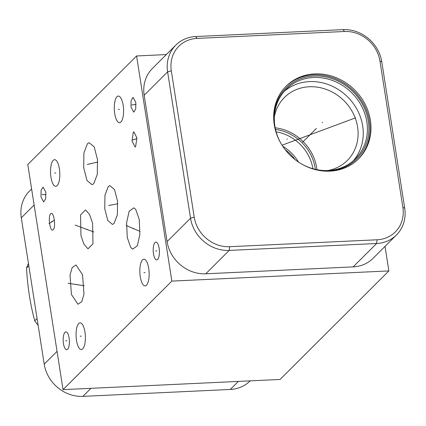 <?xml version="1.0" encoding="UTF-8"?>
<svg xmlns="http://www.w3.org/2000/svg" width="426" height="426" viewBox="0 0 426 426"><rect width="100%" height="100%" fill="white"/><g stroke="black" fill="none" stroke-linecap="round" stroke-linejoin="round"><path stroke-width="0.64" d="M402.868 207.371A32.674 29.245 -134.9 0 1 377.101 239.785L229.694 246.702A32.674 29.245 -134.9 0 1 194.219 217.159L171.305 70.822A32.674 29.245 -134.9 0 1 197.078 38.409L344.485 31.492A32.674 29.245 -134.9 0 1 379.955 61.035L402.868 207.371L404.7 208.17A35.619 31.881 -134.9 0 1 396.478 234.955A35.619 31.881 -134.9 0 1 376.605 243.507L229.199 250.419A35.619 31.881 -134.9 0 1 190.534 218.219L167.615 71.882A35.619 31.881 -134.9 0 1 175.842 45.097A35.619 31.881 -134.9 0 1 195.71 36.545L343.116 29.628A35.619 31.881 -134.9 0 1 381.787 61.834L404.7 208.17M314.718 73.895A51.296 45.907 -134.9 0 1 365.082 104.125A51.296 45.907 -134.9 0 1 358.559 158.839A51.296 45.907 -134.9 0 1 329.948 171.151A51.296 45.907 -134.9 0 1 279.584 140.921A51.296 45.907 -134.9 0 1 286.107 86.206A51.296 45.907 -134.9 0 1 314.718 73.895M285.649 86.675A51.296 45.907 45.1 0 1 313.786 74.822A51.296 45.907 -134.9 0 1 363.985 104.732A51.296 45.907 -134.9 0 1 358.09 159.297M275.505 130.521A50.06 44.799 45.1 0 1 313.973 75.993A50.06 44.799 -134.9 0 1 368.314 121.25A50.06 44.799 -134.9 0 1 328.835 170.906A50.06 44.799 45.1 0 1 314.218 169.33M281 143.493A49.059 43.905 45.1 0 1 286.208 89.258A49.059 43.905 45.1 0 1 313.573 77.484A49.059 43.905 -134.9 0 1 361.743 106.399A49.059 43.905 -134.9 0 1 355.502 158.728A49.059 43.905 -134.9 0 1 328.142 170.506A49.059 43.905 45.1 0 1 301.257 163.802M353.362 160.714A49.059 43.905 -134.9 0 0 356.844 109.099A49.059 43.905 -134.9 0 0 309.436 81.606A49.059 43.905 45.1 0 0 284.217 91.398M274.355 116.82A44.501 39.826 45.1 0 1 284.462 97.442A44.501 39.826 45.1 0 1 309.281 86.76A44.501 39.826 -134.9 0 1 352.978 112.986A44.501 39.826 -134.9 0 1 347.318 160.453A44.501 39.826 -134.9 0 1 327.913 170.517M275.169 127.8A44.501 39.826 -134.9 0 1 316.939 169.67M282.704 146.225A41.652 37.275 -134.9 0 1 298.53 162.088M285.239 149.739A40.513 36.258 -134.9 0 1 295.021 159.548M385.024 246.382L388.863 270.92L280.058 379.459L63.043 389.636L27.786 164.505L136.592 55.971L166.337 54.576M116.958 96.745A13.344 4.622 87.3 0 1 118.316 96.068A13.344 4.622 87.3 0 1 123.407 107.16A13.344 4.622 87.3 0 1 120.92 122.054A13.344 4.622 87.3 0 1 119.562 122.731A13.344 4.622 87.3 0 1 114.472 111.639A13.344 4.622 87.3 0 1 116.958 96.745M388.863 270.92L171.848 281.101L136.592 55.971M171.848 281.101L63.043 389.636M142.508 259.924A13.344 4.622 87.3 0 1 143.866 259.242A13.344 4.622 87.3 0 1 148.962 270.34A13.344 4.622 87.3 0 1 146.475 285.228A13.344 4.622 87.3 0 1 145.117 285.905A13.344 4.622 87.3 0 1 140.026 274.813A13.344 4.622 87.3 0 1 142.508 259.924M78.746 323.526A13.344 4.622 87.3 0 1 80.099 322.849A13.344 4.622 87.3 0 1 85.195 333.941A13.344 4.622 87.3 0 1 82.708 348.835A13.344 4.622 87.3 0 1 81.35 349.512A13.344 4.622 87.3 0 1 76.259 338.42A13.344 4.622 87.3 0 1 78.746 323.526M53.191 160.352A13.344 4.622 87.3 0 1 54.549 159.675A13.344 4.622 87.3 0 1 59.64 170.767A13.344 4.622 87.3 0 1 57.153 185.656A13.344 4.622 87.3 0 1 55.801 186.338A13.344 4.622 87.3 0 1 50.705 175.24A13.344 4.622 87.3 0 1 53.191 160.352M154.984 242.532A8.93 3.094 87.3 0 1 155.889 242.08A8.93 3.094 87.3 0 1 159.297 249.503A8.93 3.094 87.3 0 1 157.636 259.466A8.93 3.094 87.3 0 1 156.725 259.919A8.93 3.094 87.3 0 1 153.323 252.496A8.93 3.094 87.3 0 1 154.984 242.532M64.96 332.333A8.93 3.094 87.3 0 1 65.87 331.875A8.93 3.094 87.3 0 1 69.278 339.298A8.93 3.094 87.3 0 1 67.612 349.261A8.93 3.094 87.3 0 1 66.706 349.714A8.93 3.094 87.3 0 1 63.298 342.291A8.93 3.094 87.3 0 1 64.96 332.333M135.601 146.688L135.111 147.007L132.017 140.974L133.327 132.14L133.817 131.82L136.911 137.854L135.601 146.688M53.191 229.683C50.241 233.129 47.611 216.344 50.699 213.772C53.649 210.327 56.275 227.106 53.191 229.683L52.962 229.87M131.016 107.139L131.086 100.605L133.034 97.341L135.798 102.368L135.729 108.907L133.78 112.166L131.016 107.139M45.779 192.163L45.678 198.846L43.633 201.967L40.992 196.94L41.093 190.257L43.138 187.131L45.779 192.163M93.731 183.728L92.096 184.708L87.005 180.544L83.693 167.785L83.906 152.977L87.463 143.674L89.098 142.694L94.189 146.858L97.501 159.612L97.288 174.42L93.731 183.728M80.53 214.949L85.514 209.927L89.54 214.438L92.549 223.144L92.99 243.8L88.006 248.821L83.981 244.306L80.972 235.605L80.53 214.949M114.046 223.501L112.437 224.433L107.751 220.455L104.748 208.719L104.966 195.151L108.268 186.577L109.876 185.645L114.562 189.623L117.565 201.36L117.342 214.928L114.046 223.501M70.002 275.1L72.18 267.576L76.014 264.972L82.548 274.781L83.975 294.142L81.797 301.667L77.963 304.27L71.43 294.462L70.002 275.1M135.772 209.496L139.275 219.619L139.877 234.375L137.358 245.738L132.64 249.173L130.734 247.501L127.23 237.378L126.629 222.622L129.147 211.259L133.865 207.824L135.772 209.496M31.615 188.958L29.522 191.045A35.619 31.881 45.1 0 0 21.3 217.83L44.213 364.166A35.619 31.881 45.1 0 0 82.884 396.372L230.29 389.455A35.619 31.881 45.1 0 0 250.158 380.903L250.206 380.855M396.478 234.955L373.038 258.332A35.619 31.881 -134.9 0 1 353.17 266.884L205.763 273.796A35.619 31.881 -134.9 0 1 167.093 241.595L144.18 95.259A35.619 31.881 -134.9 0 1 152.407 68.474L175.842 45.097M37.067 318.52L34.767 320.815C30.374 304.894 27.621 287.332 26.518 268.13A60.22 53.894 -134.9 0 1 28.318 263.657L28.457 263.524M28.819 265.835L26.518 268.13M38.068 324.916L37.935 325.049A60.22 53.894 -134.9 0 1 34.767 320.815M322.514 122.342L322.152 122.704L322.514 122.342M316.433 128.402L302.646 142.156M346.194 121.229L345.827 121.591M355.721 117.8L282.033 145.191M287.278 138.961L286.916 139.323M119.488 109.376L118.391 109.423M145.037 272.549L143.945 272.603M81.27 336.157L80.179 336.205M55.721 172.977L54.629 173.031M156.853 250.973L155.762 251.026M66.834 340.768L65.742 340.821M135.01 139.387L133.918 139.44M132.742 139.984L136.986 138.578M52.494 221.701L51.397 221.754M48.958 223.634L54.395 220.162M133.956 104.727L132.859 104.78M131.863 104.924L136.016 104.466M43.937 194.522L42.834 194.575M42.046 194.517L46.008 194.618M91.148 163.675L90.046 163.728M87.309 164.463L97.724 162.05M87.309 229.348L86.212 229.401M75.136 225.077L93.821 231.984M111.713 205.012L110.6 205.066M108.699 205.513L117.778 203.761M77.543 284.595L76.435 284.648M68.107 283.279L84.273 285.724M133.807 228.474L132.699 228.522M126.064 225.46L140.037 231.366M315.315 169.33A43.127 38.596 45.1 0 0 275.51 129.424M312.913 168.712A41.652 37.275 45.1 0 0 276.117 131.826M82.884 396.372L90.946 388.331M44.213 364.166L57.047 351.365M230.29 389.455L238.352 381.414M21.3 217.83L34.133 205.028M377.101 239.785L376.605 243.507L353.17 266.884M379.955 61.035L381.787 61.834M344.485 31.492L343.116 29.628M197.078 38.409L195.71 36.545M171.305 70.822L167.615 71.882L144.18 95.259M194.219 217.159L190.534 218.219L167.093 241.595M229.694 246.702L229.199 250.419L205.763 273.796"/></g></svg>
